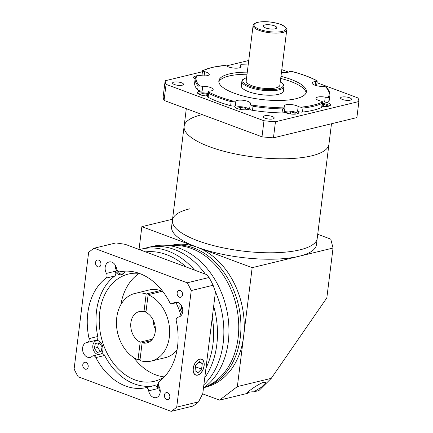 <?xml version="1.0" encoding="UTF-8"?>
<svg xmlns="http://www.w3.org/2000/svg" width="433" height="433" viewBox="0 0 433 433"><rect width="100%" height="100%" fill="white"/><g stroke="black" fill="none" stroke-linecap="round" stroke-linejoin="round"><path stroke-width="0.65" d="M203.434 388.331L210.384 384.504A72.966 54.645 -103.6 0 0 237.869 314.271A72.966 54.645 -103.6 0 0 191.548 248.493A72.966 54.645 -103.6 0 0 176.664 245.533L163.977 245.186A76.36 57.183 -103.6 0 0 152.54 246.388L147.453 247.622A76.36 57.183 -103.6 0 1 174.467 249.522A76.36 57.183 -103.6 0 0 147.453 247.622L141.066 249.17A76.36 57.183 -103.6 0 0 139.426 249.603M193.735 247.963A72.966 54.645 -103.6 0 0 171.814 245.397A72.966 54.645 -103.6 0 1 193.735 247.963A72.966 54.645 -103.6 0 1 240.58 318.358A72.966 54.645 -103.6 0 1 206.135 386.848A72.966 54.645 -103.6 0 0 240.58 318.358A72.966 54.645 -103.6 0 0 193.735 247.963M203.478 388A76.36 57.183 -103.6 0 0 227.531 313.93A76.36 57.183 -103.6 0 0 179.554 248.288A76.36 57.183 -103.6 0 0 163.977 245.186M153.125 319.89A16.118 12.07 -103.6 0 0 155.387 329.199A16.118 12.07 -103.6 0 1 153.125 319.89M203.883 384.742A76.36 57.183 -103.6 0 0 215.212 291.214A76.36 57.183 -103.6 0 1 203.883 384.742M205.372 274.116A76.36 57.183 -103.6 0 0 174.467 249.522A76.36 57.183 -103.6 0 1 205.372 274.116M331.489 123.751L328.923 144.357A72.966 21.818 -172.9 0 1 311.668 155.831A72.966 21.818 -172.9 0 1 230.215 152.833A72.966 21.818 -172.9 0 1 184.112 126.317A72.966 21.818 -172.9 0 1 201.367 114.837M186.304 108.688L184.112 126.317A72.966 21.818 -172.9 0 0 230.215 152.833A72.966 21.818 -172.9 0 0 311.668 155.831A72.966 21.818 -172.9 0 0 328.923 144.357L317.216 238.356A72.966 21.818 -172.9 0 1 299.961 249.836A72.966 21.818 -172.9 0 1 218.508 246.832A72.966 21.818 -172.9 0 1 172.399 220.316A72.966 21.818 -172.9 0 1 189.654 208.836M247.552 393.196L247.546 393.343A8.487 2.538 -172.9 0 1 249.522 392.157A8.487 2.538 -172.9 0 1 253.781 391.827L261.321 387.281L265.959 382.685L264.168 382.29C261.121 382.209 245.354 392.688 247.546 393.343L219.563 400.13L237.354 386.572L271.269 378.339L326.828 297.899L333.037 248.039L299.16 256.26A72.966 21.818 -172.9 0 0 316.415 244.78L317.216 238.356A72.966 21.818 -172.9 0 1 299.961 249.836A72.966 21.818 -172.9 0 1 218.508 246.832A72.966 21.818 -172.9 0 1 172.399 220.316L171.603 226.746A72.966 21.818 -172.9 0 0 197.015 247.167A72.966 54.645 -103.6 0 0 171.203 245.349L171.084 245.381M271.269 378.339L258.907 390.582L253.781 391.827M219.563 400.13L202.655 393.846M205.496 387.199L205.615 387.167A72.966 54.645 -103.6 0 0 243.562 336.755A72.966 54.645 -103.6 0 0 197.015 247.167L141.862 226.67L172.54 219.222M237.354 386.572L252.168 267.664L197.015 247.167A72.966 21.818 -172.9 0 0 299.16 256.26L252.168 267.664M333.037 248.039L330.763 239.135L317.725 234.291M139.025 249.457L141.862 226.67M248.179 64.988A67.028 20.042 7.1 0 0 240.721 64.788A3.394 1.018 7.1 0 0 240.261 65.21A3.394 1.018 7.1 0 0 240.51 65.664A7.637 2.284 7.1 0 1 241.062 66.682A7.637 2.284 7.1 0 1 239.254 67.878A7.637 2.284 7.1 0 1 227.054 66.227A3.394 1.018 7.1 0 0 224.516 65.464A67.028 20.042 7.1 0 0 211.959 67.499A67.028 20.042 7.1 0 0 202.693 70.758L202.693 70.758A3.394 1.018 7.1 0 0 204.641 71.662L204.116 75.899M315.159 85.296L315.625 81.545A3.394 1.018 7.1 0 0 316.404 81.426A3.394 1.018 7.1 0 0 317.194 80.955A67.028 20.042 7.1 0 0 291.577 71.434A3.394 1.018 7.1 0 0 289.866 71.564A3.394 1.018 7.1 0 0 289.325 71.77A7.637 2.284 7.1 0 1 288.107 72.23A7.637 2.284 7.1 0 1 281.472 72.273M240.721 64.788L241.057 64.75L240.721 64.788M325.475 86.806L326.271 87.309C328.939 89.983 330.141 92.722 329.876 95.52L329.378 99.536A67.878 20.297 -172.9 0 1 328.75 101.593A3.394 1.018 -172.9 0 1 327.976 102.026A3.394 1.018 -172.9 0 1 324.653 101.982L325.253 97.16A3.394 1.018 7.1 0 0 328.154 97.279A67.028 20.042 7.1 0 0 325.475 86.806A3.394 1.018 7.1 0 0 322.498 86.405A7.637 2.284 7.1 0 1 312.063 83.006A7.637 2.284 7.1 0 1 313.871 81.805A7.637 2.284 7.1 0 1 315.625 81.545M329.876 95.52A67.878 20.297 -172.9 0 1 329.248 97.577L328.154 97.279M207.813 93.533A7.128 2.133 7.1 0 0 199.413 93.133A7.128 2.133 7.1 0 0 198.092 93.69M248.964 109.246A7.128 2.133 7.1 0 0 243.709 107.086A7.128 2.133 7.1 0 0 236.716 106.994A7.128 2.133 7.1 0 0 235.395 107.552M297.817 113.592A7.128 2.133 7.1 0 0 292.556 111.438A7.128 2.133 7.1 0 0 285.569 111.346A7.128 2.133 7.1 0 0 284.443 111.768M329.6 105.879A7.128 2.133 7.1 0 0 322.504 103.46M196.149 75.964A7.637 2.284 7.1 0 0 195.326 76.121A7.637 2.284 7.1 0 0 193.524 77.323A7.637 2.284 7.1 0 0 195.131 79.012M195.797 76.684L197.091 75.374A3.394 1.018 7.1 0 1 199.992 75.494A7.637 2.284 7.1 0 0 207.472 75.591A7.637 2.284 7.1 0 0 209.28 74.389A7.637 2.284 7.1 0 0 204.641 71.662M197.091 75.374A67.028 20.042 7.1 0 0 199.77 85.848A3.394 1.018 7.1 0 0 202.741 86.254L202.141 91.071A7.637 2.284 7.1 0 0 199.229 91.379A7.637 2.284 7.1 0 0 197.426 92.581A7.637 2.284 7.1 0 0 207.51 95.98M250.209 104.109A3.394 1.018 7.1 0 0 250.978 104.883A67.028 20.042 7.1 0 0 284.524 107.871A3.394 1.018 7.1 0 0 284.984 107.444L284.384 112.261A3.394 1.018 -172.9 0 1 282.013 112.932A67.878 20.297 -172.9 0 1 252.499 110.307A3.394 1.018 -172.9 0 1 249.608 108.927L250.209 104.109A3.394 1.018 7.1 0 1 250.29 103.925A7.637 2.284 7.1 0 0 250.485 103.514A7.637 2.284 7.1 0 0 245.657 100.737A7.637 2.284 7.1 0 0 237.132 100.424A7.637 2.284 7.1 0 0 235.915 100.884L235.319 105.706A3.394 1.018 -172.9 0 1 230.643 105.684A67.878 20.297 -172.9 0 1 208.105 97.306A3.394 1.018 -172.9 0 1 207.434 96.581L208.046 91.704A67.028 20.042 7.1 0 0 233.663 101.225L231.141 101.668A67.878 20.297 -172.9 0 1 208.609 93.29L208.046 91.704A3.394 1.018 7.1 0 1 209.615 91.109A7.637 2.284 7.1 0 0 211.374 90.849A7.637 2.284 7.1 0 0 213.182 89.647A7.637 2.284 7.1 0 0 202.741 86.254M235.319 105.706A7.637 2.284 7.1 0 0 234.729 106.448A7.637 2.284 7.1 0 0 239.552 109.219A7.637 2.284 7.1 0 0 248.077 109.533A7.637 2.284 7.1 0 0 249.619 108.824M298.191 106.431A3.394 1.018 7.1 0 0 300.724 107.195A67.028 20.042 7.1 0 0 322.553 101.896L322.06 107.027A3.394 1.018 -172.9 0 1 321.676 107.422A67.878 20.297 -172.9 0 1 302.472 112.082A3.394 1.018 -172.9 0 1 297.59 111.249L298.191 106.431A7.637 2.284 7.1 0 0 285.986 104.775A7.637 2.284 7.1 0 0 284.178 105.977A7.637 2.284 7.1 0 0 284.735 106.989A3.394 1.018 7.1 0 1 284.984 107.444M284.411 112.023A7.637 2.284 7.1 0 0 296.93 113.884A7.637 2.284 7.1 0 0 298.738 112.683A7.637 2.284 7.1 0 0 297.59 111.249M325.253 97.16A7.637 2.284 7.1 0 0 317.773 97.062A7.637 2.284 7.1 0 0 315.966 98.264A7.637 2.284 7.1 0 0 320.599 100.992A3.394 1.018 7.1 0 1 322.553 101.896L322.174 103.4A67.878 20.297 -172.9 0 1 302.97 108.061L300.724 107.195M322.157 106.226A7.637 2.284 7.1 0 0 328.712 106.172A7.637 2.284 7.1 0 0 330.52 104.97A7.637 2.284 7.1 0 0 324.653 101.982M264.899 24.968A6.787 2.03 7.1 0 0 263.356 26.413A6.787 2.03 7.1 0 0 268.162 28.627A6.787 2.03 7.1 0 0 275.155 28.784A6.787 2.03 7.1 0 0 276.606 28.064A6.787 2.03 7.1 0 0 273.034 25.385A6.787 2.03 7.1 0 0 264.899 24.968M173.866 82.118A5.515 1.651 7.1 0 0 172.561 82.99A5.515 1.651 7.1 0 0 176.047 84.992A5.515 1.651 7.1 0 0 182.206 85.22A5.515 1.651 7.1 0 0 183.511 84.354A5.515 1.651 7.1 0 0 180.025 82.346A5.515 1.651 7.1 0 0 173.866 82.118M264.563 115.828A5.515 1.651 7.1 0 0 263.259 116.694A5.515 1.651 7.1 0 0 266.739 118.702A5.515 1.651 7.1 0 0 272.898 118.923A5.515 1.651 7.1 0 0 274.203 118.057A5.515 1.651 7.1 0 0 270.717 116.055A5.515 1.651 7.1 0 0 264.563 115.828M341.837 97.079A5.515 1.651 7.1 0 0 340.533 97.945A5.515 1.651 7.1 0 0 344.019 99.947A5.515 1.651 7.1 0 0 350.173 100.175A5.515 1.651 7.1 0 0 351.477 99.309A5.515 1.651 7.1 0 0 347.991 97.301A5.515 1.651 7.1 0 0 341.837 97.079M278.392 94.372A21.212 6.343 7.1 0 0 283.409 91.038L283.972 86.54A21.212 6.343 -172.9 0 1 278.955 89.875A21.212 6.343 -172.9 0 1 255.275 89.003A21.212 6.343 -172.9 0 1 241.874 81.296L241.311 85.794A21.212 6.343 7.1 0 0 254.718 93.501A21.212 6.343 7.1 0 0 278.392 94.372M275.848 87.883A16.968 5.077 7.1 0 0 279.859 85.209L286.765 29.774A16.968 5.077 -172.9 0 1 282.754 32.443A16.968 5.077 -172.9 0 1 263.811 31.744A16.968 5.077 -172.9 0 1 253.089 25.579L246.182 81.014A16.968 5.077 7.1 0 0 256.904 87.185A16.968 5.077 7.1 0 0 275.848 87.883M247.286 72.143A44.117 13.196 7.1 0 0 229.274 73.935A44.117 13.196 7.1 0 0 218.838 80.874A44.117 13.196 7.1 0 0 246.718 96.905A44.117 13.196 7.1 0 0 295.966 98.719A44.117 13.196 7.1 0 0 306.402 91.78A44.117 13.196 7.1 0 0 280.963 76.338M247.026 74.232A44.117 13.196 7.1 0 0 229.014 76.024A44.117 13.196 7.1 0 0 218.849 81.934M202.141 91.071A3.394 1.018 -172.9 0 1 197.654 89.918A67.878 20.297 -172.9 0 1 194.666 82.757L195.164 78.741A67.878 20.297 -172.9 0 0 198.152 85.902L199.77 85.848M306.131 92.808A44.117 13.196 7.1 0 0 280.703 78.427M233.663 101.225A3.394 1.018 7.1 0 0 235.915 100.884M202.346 75.813A3.394 1.018 -172.9 0 1 201.984 75.272L202.563 70.628L211.656 67.478L224.516 65.464M202.422 71.726L165.152 80.771A97.571 29.179 7.1 0 0 166.066 84.354L263.989 120.747A97.571 29.179 7.1 0 0 275.453 121.77L358.892 101.522A97.571 29.179 7.1 0 0 357.977 97.945L316.983 82.708M288.502 72.122L281.802 69.632M248.731 60.539A97.571 29.179 7.1 0 0 248.585 60.528L226.389 65.913M165.152 80.771L163.149 96.84A97.571 29.179 7.1 0 0 164.064 100.424L261.987 136.817A97.571 29.179 7.1 0 0 273.45 137.835L356.889 117.592L358.892 101.522M164.064 100.424L166.066 84.354M261.987 136.817L263.989 120.747M273.45 137.835L275.453 121.77M326.812 106.442L327.326 105.657L323.624 104.283L322.401 104.277M295.263 114.139L294.965 112.964L290.57 111.833L286.565 112.217L286.798 113.127M246.826 109.749L245.262 108.228L240.477 107.422L237.322 108.185L237.923 108.77M207.694 94.481L206.893 94.037L202.043 93.604L199.986 94.681M195.321 77.924A7.128 2.133 7.1 0 0 194.19 78.433M323.364 106.372L323.624 104.283M201.838 95.255L202.043 93.604M206.649 95.958L206.893 94.037M240.234 109.365L240.477 107.422M245.056 109.847L245.262 108.228M290.31 113.928L290.57 111.833M294.813 114.166L294.965 112.964M284.524 107.871L282.511 108.916A67.878 20.297 -172.9 0 1 253.002 106.285L250.978 104.883M223.379 65.578L223.985 65.453M291.577 71.434L292.513 71.678M292.021 71.499C302.164 74.167 310.553 77.28 317.183 80.836L317.194 80.955M166.413 254.593A72.966 54.645 -103.6 0 0 145.575 251.887L125.234 244.331L116.006 242.913L94.15 248.217A91.634 68.62 -103.6 0 0 88.63 252.428L74.108 369.008A91.634 68.62 -103.6 0 0 78.14 376.764L171.197 411.35L193.053 406.046A91.634 68.62 -103.6 0 0 198.574 401.84L202.779 393.592L205.956 368.11A72.966 54.645 -103.6 0 0 212.273 317.394L215.445 291.912L213.096 285.255A91.634 68.62 -103.6 0 0 209.063 277.499L206.395 274.495L186.055 266.934A72.966 54.645 -103.6 0 0 166.413 254.593M194.541 270.089A76.36 57.183 -103.6 0 0 168.08 251.07A76.36 57.183 -103.6 0 0 141.066 249.17M179.435 297.195A3.561 2.668 -103.6 0 0 180.696 297.287A3.561 2.668 -103.6 0 0 182.569 294.012A3.561 2.668 -103.6 0 0 180.274 290.451A3.561 2.668 -103.6 0 0 179.013 290.359A3.561 2.668 -103.6 0 0 177.135 293.634A3.561 2.668 -103.6 0 0 179.435 297.195M166.694 399.453A3.561 2.668 -103.6 0 0 167.955 399.545A3.561 2.668 -103.6 0 0 169.833 396.271A3.561 2.668 -103.6 0 0 167.539 392.709A3.561 2.668 -103.6 0 0 166.277 392.617A3.561 2.668 -103.6 0 0 164.399 395.892A3.561 2.668 -103.6 0 0 166.694 399.453M85.074 369.122A3.561 2.668 -103.6 0 0 86.335 369.208A3.561 2.668 -103.6 0 0 88.208 365.934A3.561 2.668 -103.6 0 0 85.913 362.372A3.561 2.668 -103.6 0 0 84.651 362.28A3.561 2.668 -103.6 0 0 82.773 365.555A3.561 2.668 -103.6 0 0 85.074 369.122M97.809 266.863A3.561 2.668 -103.6 0 0 99.07 266.95A3.561 2.668 -103.6 0 0 100.949 263.675A3.561 2.668 -103.6 0 0 98.648 260.114A3.561 2.668 -103.6 0 0 97.387 260.022A3.561 2.668 -103.6 0 0 95.514 263.296A3.561 2.668 -103.6 0 0 97.809 266.863M148.118 294.705A34.786 26.05 -103.6 0 1 169.617 329.757A34.786 26.05 -103.6 0 1 151.258 361.068A34.786 26.05 -103.6 0 1 139.919 360.543L142.121 342.839A16.118 12.07 -103.6 0 0 146.857 342.931A16.118 12.07 -103.6 0 0 155.377 328.755A16.118 12.07 -103.6 0 0 145.91 312.404L148.118 294.705L162.326 291.257A34.786 26.05 -103.6 0 1 162.819 291.469M142.121 342.839L151.025 340.679M197.681 374.978A8.314 4.92 110.4 0 0 203.732 367.314A8.314 4.92 110.4 0 0 201.556 359.309A8.314 4.92 110.4 0 0 199.64 359.233A8.314 4.92 110.4 0 0 193.589 366.892A8.314 4.92 110.4 0 0 195.765 374.897A8.314 4.92 110.4 0 0 197.681 374.978M199.662 359.071A8.487 5.017 110.4 0 0 193.486 366.892A8.487 5.017 110.4 0 0 195.705 375.059A8.487 5.017 110.4 0 0 197.659 375.14A8.487 5.017 110.4 0 0 203.84 367.319A8.487 5.017 110.4 0 0 201.616 359.152A8.487 5.017 110.4 0 0 199.662 359.071M139.199 273.369A55.148 41.297 -103.6 0 0 128.412 274.067A55.148 41.297 -103.6 0 0 99.357 324.707A55.148 41.297 -103.6 0 0 134.912 379.887A55.148 41.297 -103.6 0 0 154.419 381.257A55.148 41.297 -103.6 0 0 164.329 376.937M180.978 315.717A55.148 41.297 -103.6 0 0 176.047 302.786M133.673 357.517A55.148 41.297 -103.6 0 0 155.674 374.848A55.148 41.297 -103.6 0 0 164.351 376.91M106.464 273.396L115.205 271.274A3.394 2.544 76.4 0 1 114.74 276.01L105.993 278.132A3.394 2.544 -103.6 0 0 106.464 273.396A7.637 5.721 -103.6 0 1 109.148 261.954A7.637 5.721 -103.6 0 1 111.849 262.144A7.637 5.721 -103.6 0 1 116.65 268.752A3.394 2.544 -103.6 0 0 118.788 271.691A3.394 2.544 -103.6 0 0 119.919 271.789A59.391 44.475 -103.6 0 1 139.68 273.542A59.391 44.475 -103.6 0 1 169.449 301.969A3.394 2.544 -103.6 0 0 172.35 303.679A3.394 2.544 -103.6 0 0 173.216 303.219L177.362 302.212M104.64 355.477L95.893 357.598A3.394 2.544 -103.6 0 0 94.194 355.975A3.394 2.544 -103.6 0 0 92.992 355.888L101.739 353.766A3.394 2.544 76.4 0 1 102.935 353.853A3.394 2.544 76.4 0 1 104.64 355.477A59.391 44.475 -103.6 0 0 154.17 385.657A3.394 2.544 76.4 0 1 157.439 388.693L148.692 390.815A7.637 5.721 -103.6 0 0 153.499 397.424A7.637 5.721 -103.6 0 0 156.199 397.613A7.637 5.721 -103.6 0 0 158.884 386.171A3.394 2.544 -103.6 0 1 159.349 381.435A59.391 44.475 -103.6 0 0 176.28 320.961A3.394 2.544 -103.6 0 1 177.974 317.156L179.392 316.815M158.819 386.057A7.128 5.337 -103.6 0 0 160.221 391.833M181.378 305.471A7.128 5.337 -103.6 0 0 182.78 311.24M115.367 265.25A7.128 5.337 -103.6 0 0 119.941 273.737A7.128 5.337 -103.6 0 0 122.463 273.916A7.128 5.337 -103.6 0 0 123.686 273.396M97.869 340.56A7.128 5.337 -103.6 0 0 96.543 340.657A7.128 5.337 -103.6 0 0 92.786 347.201A7.128 5.337 -103.6 0 0 97.382 354.329A7.128 5.337 -103.6 0 0 98.378 354.584M115.205 271.274A7.637 5.721 -103.6 0 0 118.788 274.484A7.637 5.721 -103.6 0 0 121.489 274.674A7.637 5.721 -103.6 0 0 125.045 271.155M179.289 316.853L178.212 317.118A7.637 5.721 -103.6 0 0 178.759 317.021A7.637 5.721 -103.6 0 0 182.786 310.012A7.637 5.721 -103.6 0 0 177.86 302.369A7.637 5.721 -103.6 0 0 175.159 302.18A7.637 5.721 -103.6 0 0 173.216 303.219M101.214 353.896A7.637 5.721 -103.6 0 0 102.691 346.524A7.637 5.721 -103.6 0 0 98.031 340.614A7.637 5.721 -103.6 0 0 95.985 340.322M105.993 278.132A59.391 44.475 -103.6 0 0 89.068 338.606A3.394 2.544 -103.6 0 1 87.374 342.411A3.394 2.544 -103.6 0 1 87.13 342.454A7.637 5.721 -103.6 0 0 86.584 342.546A7.637 5.721 -103.6 0 0 82.562 349.561A7.637 5.721 -103.6 0 0 87.488 357.198A7.637 5.721 -103.6 0 0 90.188 357.387A7.637 5.721 -103.6 0 0 92.132 356.348A3.394 2.544 -103.6 0 1 92.992 355.888M186.055 266.934L145.575 251.887M205.956 368.11L212.273 317.394M152.405 339.163L140.2 342.124L137.992 359.823L140.07 359.32M134.852 293.46L149.06 290.013A34.786 26.05 -103.6 0 1 160.399 290.543L146.192 293.991A34.786 26.05 -103.6 0 0 134.852 293.46A34.786 26.05 -103.6 0 0 116.493 324.772A34.786 26.05 -103.6 0 0 137.992 359.823M146.192 293.991L143.989 311.69A16.118 12.07 -103.6 0 0 139.253 311.598A16.118 12.07 -103.6 0 0 130.734 325.773A16.118 12.07 -103.6 0 0 140.2 342.124M160.399 290.543L160.248 291.761M114.74 276.01A59.391 44.475 -103.6 0 0 97.809 336.484A3.394 2.544 76.4 0 1 96.115 340.289L87.374 342.411M204.744 377.836A76.36 57.183 -103.6 0 0 213.669 306.185M171.197 411.35A91.634 68.62 -103.6 0 0 176.718 407.144L198.574 401.84M176.718 407.144L191.24 290.559L213.096 285.255M191.24 290.559A91.634 68.62 -103.6 0 0 187.208 282.803L209.063 277.499M187.208 282.803L94.15 248.217M95.893 357.598A59.391 44.475 -103.6 0 0 145.428 387.779L154.17 385.657M148.692 390.815A3.394 2.544 -103.6 0 0 145.428 387.779M158.435 382.832A7.637 5.721 -103.6 0 0 157.439 388.693M180.22 303.955A7.637 5.721 -103.6 0 0 182.445 313.119M95.374 343.456L94.34 348.251L97.187 352.375L101.068 351.704L102.107 346.909L99.26 342.784L95.374 343.456M120.818 271.621L121.83 272.141L122.523 271.367M98.6 342.898L97.614 347.455L94.34 348.251M97.614 347.455L100.467 351.58L101.122 351.466M100.467 351.58L97.187 352.375M139.226 273.38A55.148 41.297 -103.6 0 0 120.85 304.68M151.258 361.068L165.466 357.62A34.786 26.05 -103.6 0 0 177.027 350.021M176.296 303.295A34.786 26.05 -103.6 0 0 175.96 302.802M143.989 311.69L146.062 311.186M199.353 361.539L195.727 365.116L195.034 370.68L197.968 372.672L201.594 369.089L202.287 363.525L199.353 361.539M198.693 362.188L202.287 363.525M195.516 366.832L201.594 369.089M240.51 65.664L240.277 67.526M246.599 77.675A20.362 6.089 7.1 0 0 250.555 86.53A20.362 6.089 7.1 0 0 278.414 88.835A20.362 6.089 7.1 0 0 280.275 81.869M282.213 31.403A16.118 4.823 7.1 0 0 280.411 24.356A16.118 4.823 7.1 0 0 257.841 22.348A16.118 4.823 7.1 0 0 259.643 29.395A16.118 4.823 7.1 0 0 282.213 31.403M329.248 97.577L328.75 101.593M197.654 89.918L198.152 85.902M230.643 105.684L231.141 101.668M208.609 93.29L208.105 97.306M282.013 112.932L282.511 108.916M253.002 106.285L252.499 110.307M321.676 107.422L322.174 103.4M302.97 108.061L302.472 112.082M89.068 338.606L97.809 336.484M184.112 126.317L172.399 220.316M240.261 65.21L239.952 67.667M283.972 86.54L283.55 84.646L280.292 81.756M286.765 29.774C287.804 29.098 286.045 27.409 281.493 24.708C273.234 21.78 265.25 20.984 257.543 22.327C252.277 23.815 253.273 25.801 253.089 25.579M246.615 77.561L242.745 79.564L241.874 81.296M316.61 85.712L317.205 80.901M195.965 76.251L195.164 78.741M240.964 64.744L248.185 64.945M200.62 358.962L201.556 359.309M96.543 340.657L97.441 340.435M122.463 273.916L123.367 273.699M177.817 302.353L172.35 303.679M194.828 374.55L195.765 374.897"/></g></svg>

